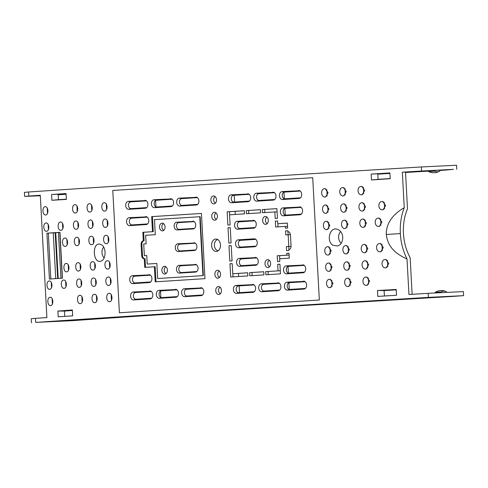 <?xml version="1.0" encoding="UTF-8"?>
<svg xmlns="http://www.w3.org/2000/svg" width="488" height="488" viewBox="0 0 488 488"><rect width="100%" height="100%" fill="white"/><g stroke="black" fill="none" stroke-linecap="round" stroke-linejoin="round"><path stroke-width="0.73" d="M147.217 264.069L156.855 263.465L147.217 264.069L146.754 255.529L144.35 255.681L143.716 243.988L146.126 243.835L145.662 235.289L155.294 234.673L154.482 219.612L199.763 216.721L200.159 216.709L203.35 275.616L157.673 278.52L156.855 263.459M199.763 216.721L202.953 275.635L203.35 275.616M202.953 275.635L157.673 278.52M165.054 226.835A3.873 2.769 87.5 0 1 162.961 230.794A3.873 2.769 87.5 0 1 159.527 227.133A3.873 2.769 87.5 0 1 162.62 223.181A3.873 2.769 87.5 0 1 165.054 226.835M167.396 270.004A3.873 2.769 -92.5 0 0 164.962 266.35A3.873 2.769 -92.5 0 0 161.864 270.303A3.873 2.769 -92.5 0 0 165.298 273.963A3.873 2.769 -92.5 0 0 167.396 270.004M195.09 264.356A3.873 2.769 87.5 0 1 195.633 264.398A3.873 2.769 87.5 0 1 198.067 268.101A3.873 2.769 87.5 0 1 195.969 272.011A3.873 2.769 87.5 0 1 195.511 272.097L179.456 273.115A3.873 2.769 87.5 0 1 176.479 269.425A3.873 2.769 87.5 0 1 179.035 265.38L196.139 264.569M193.925 242.774A3.873 2.769 87.5 0 1 194.462 242.81A3.873 2.769 87.5 0 1 196.896 246.519A3.873 2.769 87.5 0 1 194.797 250.423A3.873 2.769 87.5 0 1 194.34 250.509L178.285 251.534A3.873 2.769 87.5 0 1 175.314 247.837A3.873 2.769 87.5 0 1 177.864 243.793L194.974 242.987M192.754 221.186A3.873 2.769 87.5 0 1 193.297 221.223A3.873 2.769 87.5 0 1 195.731 224.931A3.873 2.769 87.5 0 1 193.632 228.841A3.873 2.769 87.5 0 1 193.175 228.921L177.114 229.946A3.873 2.769 87.5 0 1 174.143 226.255A3.873 2.769 87.5 0 1 176.699 222.211L193.803 221.399M145.003 258.805A3.379 2.416 -92.5 0 1 142.484 255.584L141.874 244.335A3.379 2.416 -92.5 0 1 144.1 240.81L143.637 232.27L153.269 231.654L152.457 216.587L201.446 213.463M145.534 267.326L145.07 258.799L144.283 258.835L144.747 267.381L155.172 266.729L155.983 281.777M146.76 255.535L144.35 255.681M268.296 220.24A3.953 2.824 87.5 0 1 266.155 224.285A3.953 2.824 87.5 0 1 262.654 220.546A3.953 2.824 87.5 0 1 265.814 216.513A3.953 2.824 87.5 0 1 268.296 220.24M253.223 220.289A3.953 2.824 87.5 0 1 253.772 220.326A3.953 2.824 87.5 0 1 256.255 224.114A3.953 2.824 87.5 0 1 254.114 228.097A3.953 2.824 87.5 0 1 253.65 228.183L237.589 229.207A3.953 2.824 87.5 0 1 234.557 225.438A3.953 2.824 87.5 0 1 237.162 221.314L254.291 220.509M255.797 239.364L240.56 240.334A3.361 2.397 -92.5 0 0 238.345 243.841A3.361 2.397 -92.5 0 0 240.926 247.038L238.589 247.739A3.953 2.824 87.5 0 1 235.564 243.969A3.953 2.824 87.5 0 1 238.168 239.846L254.224 238.821A3.953 2.824 87.5 0 1 254.773 238.858A3.953 2.824 87.5 0 1 257.261 242.646A3.953 2.824 87.5 0 1 255.12 246.629A3.953 2.824 87.5 0 1 254.651 246.714L255.553 246.446M238.595 247.776L254.657 246.757M270.633 263.416A3.953 2.824 87.5 0 1 268.491 267.454A3.953 2.824 87.5 0 1 264.99 263.721A3.953 2.824 87.5 0 1 268.15 259.689A3.953 2.824 87.5 0 1 270.633 263.416M255.23 257.389A3.953 2.824 87.5 0 1 255.779 257.432A3.953 2.824 87.5 0 1 258.268 261.214A3.953 2.824 87.5 0 1 256.127 265.197A3.953 2.824 87.5 0 1 255.657 265.283L239.602 266.308A3.953 2.824 87.5 0 1 236.564 262.538A3.953 2.824 87.5 0 1 239.175 258.414L256.298 257.609M312.716 177.699L319.341 300.022L119.407 312.765L112.783 190.448L312.716 177.699L112.783 190.448M144.283 258.835A3.379 2.416 87.5 0 1 144.253 258.835A3.379 2.416 87.5 0 1 141.697 255.614L141.087 244.372A3.379 2.416 87.5 0 1 143.313 240.846L142.85 232.3L152.482 231.69L151.67 216.623L201.446 213.451L204.978 278.654L155.196 281.832L154.385 266.765M244.323 210.718L227.14 211.81L227.859 225.078L230.11 224.931L229.561 214.818L244.494 213.866L244.323 210.718M149.755 290.946A3.971 2.837 87.5 0 1 150.31 290.982A3.971 2.837 87.5 0 1 152.805 294.789A3.971 2.837 87.5 0 1 150.652 298.796A3.971 2.837 87.5 0 1 150.182 298.882L133.645 299.931A3.971 2.837 87.5 0 1 130.595 296.149A3.971 2.837 87.5 0 1 133.212 292.001L150.829 291.165M148.87 274.64A3.971 2.837 87.5 0 1 149.426 274.683A3.971 2.837 87.5 0 1 151.921 278.483A3.971 2.837 87.5 0 1 149.767 282.491A3.971 2.837 87.5 0 1 149.304 282.576L132.76 283.632A3.971 2.837 87.5 0 1 129.71 279.844A3.971 2.837 87.5 0 1 132.333 275.696L149.95 274.86M145.729 216.629A3.971 2.837 87.5 0 1 146.284 216.672A3.971 2.837 87.5 0 1 148.779 220.472A3.971 2.837 87.5 0 1 146.626 224.48A3.971 2.837 87.5 0 1 146.162 224.565L129.619 225.621A3.971 2.837 87.5 0 1 126.569 221.833A3.971 2.837 87.5 0 1 129.192 217.685L146.803 216.849M144.844 200.33A3.971 2.837 87.5 0 1 145.4 200.367A3.971 2.837 87.5 0 1 147.901 204.173A3.971 2.837 87.5 0 1 145.747 208.181A3.971 2.837 87.5 0 1 145.278 208.266L128.734 209.315A3.971 2.837 87.5 0 1 125.691 205.533A3.971 2.837 87.5 0 1 128.307 201.385L145.924 200.55M170.538 198.689A3.971 2.837 87.5 0 1 171.093 198.732A3.971 2.837 87.5 0 1 173.594 202.532A3.971 2.837 87.5 0 1 171.441 206.54A3.971 2.837 87.5 0 1 170.971 206.625L154.428 207.681A3.971 2.837 87.5 0 1 151.384 203.892A3.971 2.837 87.5 0 1 154.001 199.744L171.617 198.909M175.448 289.305A3.971 2.837 87.5 0 1 176.003 289.347A3.971 2.837 87.5 0 1 178.498 293.148A3.971 2.837 87.5 0 1 176.345 297.155A3.971 2.837 87.5 0 1 175.875 297.241L159.338 298.296A3.971 2.837 87.5 0 1 156.288 294.508A3.971 2.837 87.5 0 1 158.905 290.36L176.522 289.524M200.757 287.694A3.971 2.837 87.5 0 1 201.306 287.731A3.971 2.837 87.5 0 1 203.807 291.537A3.971 2.837 87.5 0 1 201.654 295.545A3.971 2.837 87.5 0 1 201.184 295.63L184.647 296.68A3.971 2.837 87.5 0 1 181.597 292.898A3.971 2.837 87.5 0 1 184.214 288.75L201.831 287.914M195.847 197.079A3.971 2.837 87.5 0 1 196.402 197.115A3.971 2.837 87.5 0 1 198.897 200.922A3.971 2.837 87.5 0 1 196.743 204.929A3.971 2.837 87.5 0 1 196.28 205.015L179.736 206.064A3.971 2.837 87.5 0 1 176.693 202.282A3.971 2.837 87.5 0 1 179.309 198.134L196.926 197.298M216.519 199.738A3.971 2.837 87.5 0 1 214.372 203.801A3.971 2.837 87.5 0 1 210.853 200.043A3.971 2.837 87.5 0 1 214.025 195.993A3.971 2.837 87.5 0 1 216.519 199.738M217.404 216.044A3.971 2.837 87.5 0 1 215.251 220.106A3.971 2.837 87.5 0 1 211.731 216.349A3.971 2.837 87.5 0 1 214.909 212.298A3.971 2.837 87.5 0 1 217.404 216.044M220.503 244.952A6.228 4.447 87.5 0 1 217.129 251.314A6.228 4.447 87.5 0 1 211.615 245.427A6.228 4.447 87.5 0 1 216.593 239.083A6.228 4.447 87.5 0 1 220.503 244.952M220.546 274.055A3.971 2.837 87.5 0 1 218.392 278.117A3.971 2.837 87.5 0 1 214.879 274.36A3.971 2.837 87.5 0 1 218.051 270.309A3.971 2.837 87.5 0 1 220.546 274.055M221.43 290.354A3.971 2.837 87.5 0 1 219.277 294.416A3.971 2.837 87.5 0 1 215.757 290.659A3.971 2.837 87.5 0 1 218.935 286.608A3.971 2.837 87.5 0 1 221.43 290.354M277.849 282.778A3.971 2.837 87.5 0 1 278.404 282.814A3.971 2.837 87.5 0 1 280.905 286.621A3.971 2.837 87.5 0 1 278.752 290.628A3.971 2.837 87.5 0 1 278.282 290.714L261.739 291.769A3.971 2.837 87.5 0 1 258.695 287.981A3.971 2.837 87.5 0 1 261.312 283.833L278.929 282.997M252.546 284.388A3.971 2.837 87.5 0 1 253.095 284.431A3.971 2.837 87.5 0 1 255.596 288.231A3.971 2.837 87.5 0 1 253.443 292.239A3.971 2.837 87.5 0 1 252.973 292.324L236.436 293.38A3.971 2.837 87.5 0 1 233.386 289.591A3.971 2.837 87.5 0 1 236.003 285.443L253.62 284.614M247.636 193.773A3.971 2.837 87.5 0 1 248.191 193.815A3.971 2.837 87.5 0 1 250.686 197.616A3.971 2.837 87.5 0 1 248.532 201.623A3.971 2.837 87.5 0 1 248.069 201.709L231.525 202.764A3.971 2.837 87.5 0 1 228.476 198.976A3.971 2.837 87.5 0 1 231.099 194.828L248.709 193.998M272.945 192.162A3.971 2.837 87.5 0 1 273.5 192.205A3.971 2.837 87.5 0 1 275.994 196.005A3.971 2.837 87.5 0 1 273.841 200.013A3.971 2.837 87.5 0 1 273.371 200.098L256.834 201.154A3.971 2.837 87.5 0 1 253.784 197.365A3.971 2.837 87.5 0 1 256.401 193.218L274.018 192.382M298.638 190.521A3.971 2.837 87.5 0 1 299.193 190.564A3.971 2.837 87.5 0 1 301.688 194.364A3.971 2.837 87.5 0 1 299.534 198.372A3.971 2.837 87.5 0 1 299.065 198.457L282.528 199.513A3.971 2.837 87.5 0 1 279.478 195.725A3.971 2.837 87.5 0 1 282.094 191.577L299.711 190.747M299.522 206.827A3.971 2.837 87.5 0 1 300.071 206.863A3.971 2.837 87.5 0 1 302.572 210.67A3.971 2.837 87.5 0 1 300.419 214.677A3.971 2.837 87.5 0 1 299.949 214.763L283.412 215.812A3.971 2.837 87.5 0 1 280.362 212.03A3.971 2.837 87.5 0 1 282.979 207.882L300.596 207.046M302.664 264.838A3.971 2.837 87.5 0 1 303.213 264.88A3.971 2.837 87.5 0 1 305.714 268.681A3.971 2.837 87.5 0 1 303.56 272.688A3.971 2.837 87.5 0 1 303.091 272.774L286.554 273.829A3.971 2.837 87.5 0 1 283.504 270.041A3.971 2.837 87.5 0 1 286.12 265.893L303.737 265.057M303.542 281.137A3.971 2.837 87.5 0 1 304.097 281.179A3.971 2.837 87.5 0 1 306.598 284.98A3.971 2.837 87.5 0 1 304.445 288.988A3.971 2.837 87.5 0 1 303.975 289.073L287.432 290.128A3.971 2.837 87.5 0 1 284.388 286.34A3.971 2.837 87.5 0 1 287.005 282.192L304.622 281.356M228.835 243.067L231.08 242.92L230.257 227.634L228.006 227.774L228.835 243.067M232.056 260.909L229.805 261.056L228.982 245.763L231.227 245.623L232.056 260.909M246.251 210.59L246.422 213.738L260.555 212.841L260.385 209.694L246.251 210.59L260.385 209.736M262.306 209.572L262.477 212.719L274.842 211.926L275.195 218.447L277.446 218.307L276.922 208.638L262.306 209.572L276.922 208.681M291.043 246.367L286.389 246.617L286.608 250.661L288.859 250.521L288.811 249.618A3.379 2.416 87.5 0 0 291.037 246.092L290.427 234.85A3.379 2.416 87.5 0 0 287.871 231.629A3.379 2.416 87.5 0 0 287.835 231.635L287.786 230.732L285.541 230.879L287.792 230.775M286.389 246.617L291.043 246.361M285.541 230.879L285.761 234.923L288.164 234.771L288.798 246.464M285.297 226.377L285.395 228.177L287.639 228.036L287.371 223.089L277.739 223.705L277.593 221.003L275.342 221.149L275.659 226.993L287.548 226.279M286.853 255.163L286.755 253.364L289.006 253.217L289.274 258.164L279.636 258.78L279.783 261.476L277.538 261.623L277.221 255.773L289.103 255.059L279.581 255.669L279.746 258.774M278.032 270.84L277.684 264.319L279.929 264.173L280.454 273.847L265.838 274.774L265.667 271.627L280.283 270.742L265.667 271.627M232.752 273.725L247.684 272.774L247.855 275.921L230.671 277.019L229.952 263.752L232.203 263.611L232.752 273.725L247.684 272.822M263.746 271.749L263.916 274.897L249.783 275.799L249.612 272.652L263.746 271.749M51.582 194.511L51.893 200.275L66.368 199.421L66.051 193.541A1593.686 15.567 176.9 0 0 51.582 194.511L58.139 194.212L58.438 199.665L66.356 199.202M58.206 316.828A1593.686 15.567 -3.1 0 1 72.675 315.858L72.358 309.978L57.895 311.063L58.206 316.828M380.14 251.832L380.768 251.723L383.312 247.501L380.42 243.536L379.688 243.488C375.26 243.713 375.711 252.137 380.14 251.832L381.354 251.472M59.963 232.312A1593.686 15.567 176.9 0 0 46.927 233.185L49.41 279.057A1593.686 15.567 -3.1 0 1 62.446 278.178L59.963 232.312M50.343 289.122L49.678 289.323C52.985 289.146 52.521 280.71 49.227 280.972C45.927 281.167 46.378 289.561 49.678 289.323L50.057 289.244M49.764 281.027L50.069 281.143M90.646 211.822L89.89 212.048C93.324 212.012 92.86 203.301 89.432 203.709C86.004 203.734 86.461 212.475 89.883 212.048L90.274 211.975M89.902 203.746L89.432 203.709M105.445 210.834L104.652 211.072C108.147 211.048 107.683 202.306 104.2 202.74C100.717 202.764 101.175 211.499 104.652 211.072L105.066 210.993M104.749 202.788L105.14 202.929M47.202 231.111L46.537 231.312C49.843 231.135 49.38 222.699 46.085 222.955C42.785 223.156 43.237 231.55 46.537 231.312L46.915 231.233M46.622 223.016L46.927 223.132M61.598 230.135L60.908 230.342C64.27 230.159 63.812 221.735 60.457 221.997C57.096 222.199 57.553 230.58 60.908 230.342L61.262 230.281M60.884 222.022L61.323 222.174M76.951 229.104L76.238 229.317C79.66 229.128 79.202 220.716 75.786 220.972C72.364 221.186 72.822 229.555 76.238 229.317L76.647 229.238M76.36 221.034L76.683 221.155M91.537 228.122L90.768 228.347C94.208 228.311 93.739 219.6 90.317 220.015C86.888 220.033 87.346 228.78 90.768 228.353L91.171 228.274M90.78 220.045L91.238 220.204M106.323 227.14L105.542 227.377C109.031 227.353 108.568 218.606 105.085 219.039C101.602 219.069 102.059 227.798 105.536 227.377L105.951 227.298M105.634 219.088L105.085 219.039M65.947 246.202L65.252 246.416C68.625 246.226 68.168 237.802 64.8 238.065C61.427 238.272 61.878 246.654 65.252 246.416L65.648 246.336M65.362 238.126L65.673 238.248M77.836 245.403L77.116 245.623C80.544 245.427 80.081 237.016 76.665 237.278C73.249 237.485 73.7 245.854 77.116 245.623L77.531 245.537M77.11 237.302L77.568 237.461M92.415 244.421L91.653 244.653C95.093 244.61 94.623 235.905 91.195 236.314C87.767 236.338 88.224 245.08 91.653 244.653L92.037 244.579M91.665 236.344L92.116 236.503M107.201 243.445L106.427 243.677C109.916 243.652 109.446 234.911 105.969 235.338C102.486 235.369 102.938 244.104 106.421 243.677L106.835 243.597M106.512 235.387L105.969 235.338M101.876 245.019C106.634 248.154 105.859 260.11 100.87 261.135C92.824 263.953 91.811 242.072 100.107 244.177L101.876 245.019M66.606 263.502L66.173 263.471C62.842 263.428 63.336 272.322 66.624 271.822C70.004 271.639 69.546 263.215 66.173 263.471L67.051 263.654M93.458 278.02C90.03 278.044 90.487 286.791 93.909 286.364L94.312 286.285M94.666 286.133L93.916 286.364C97.35 286.322 96.88 277.617 93.458 278.026L93.922 278.056M343.613 203.862C339.337 203.917 339.8 212.67 344.064 212.201L344.668 212.091L347.151 207.876L344.321 203.911L343.613 203.862L344.979 204.143M326.795 229.628L327.387 229.519L329.839 225.304L327.033 221.339L326.344 221.29C322.123 221.345 322.592 230.086 326.795 229.628L327.936 229.287M78.483 262.709L78.043 262.684C81.459 262.428 81.917 270.84 78.495 271.029L78.903 270.95M79.209 270.81L78.495 271.029C75.164 271.523 74.664 262.642 78.043 262.684L78.94 262.867M95.55 302.438L94.8 302.664C98.234 302.627 97.765 293.916 94.343 294.325C90.908 294.349 91.366 303.091 94.794 302.664L95.178 302.597M94.806 294.362L94.343 294.325M76.067 212.799L75.353 213.018C78.775 212.829 78.318 204.417 74.902 204.673C71.48 204.887 71.937 213.25 75.353 213.018L75.762 212.933M75.341 204.698L75.799 204.856M364.261 244.433C359.876 244.665 360.333 253.083 364.713 252.778L365.323 252.668L367.842 248.453L364.975 244.482L364.261 244.433L365.677 244.726M51.228 305.421L50.563 305.622C53.863 305.445 53.405 297.009 50.105 297.271C46.805 297.473 47.263 305.86 50.563 305.622L50.941 305.549M50.52 297.296L50.953 297.448M93.428 269.986L93.025 270.059C96.465 270.023 96.002 261.312 92.574 261.721C89.145 261.745 89.603 270.486 93.025 270.065M93.037 261.757L92.574 261.721M108.208 269.01L107.793 269.083C111.288 269.059 110.825 260.317 107.342 260.751C103.859 260.775 104.316 269.51 107.793 269.089M107.891 260.799L107.342 260.751M64.739 288.146L64.05 288.353C67.411 288.17 66.954 279.746 63.599 280.008C60.237 280.21 60.695 288.591 64.05 288.353L64.447 288.274M64.026 280.033L64.465 280.185M80.093 287.115L79.379 287.328C76.043 287.829 75.548 278.947 78.928 278.983C82.344 278.727 82.801 287.139 79.379 287.328L79.745 287.261M79.501 279.044L79.825 279.173M109.464 285.151L108.684 285.389C112.173 285.364 111.709 276.623 108.226 277.05C104.743 277.08 105.201 285.815 108.678 285.389L109.092 285.309M108.775 277.099L108.226 277.05M80.977 303.414L80.258 303.634C76.927 304.128 76.433 295.246 79.806 295.289C83.222 295.033 83.686 303.445 80.258 303.634L80.672 303.548M80.252 295.313L80.709 295.472M110.343 301.456L109.568 301.688C113.057 301.663 112.588 292.922 109.111 293.355C105.628 293.38 106.079 302.115 109.562 301.688L109.977 301.608M109.654 293.404L109.111 293.355M329.485 279.301C325.264 279.356 325.734 288.103 329.937 287.639L330.529 287.536L332.981 283.315L330.175 279.349L329.485 279.301L330.827 279.575M328.607 263.001C324.386 263.056 324.849 271.798 329.058 271.334L329.65 271.23L332.096 267.015L329.29 263.05L328.607 263.001L329.943 263.27M327.722 246.696C323.501 246.757 323.965 255.499 328.174 255.035L328.766 254.931L331.212 250.71L328.412 246.745L327.722 246.696L329.052 246.971M325.917 213.329L326.509 213.219L328.955 209.004L326.149 205.039L325.465 204.984C321.244 205.045 321.708 213.787 325.917 213.323L327.064 212.981M325.032 197.024L325.624 196.92L328.07 192.699L325.27 188.734L324.581 188.685C320.36 188.74 320.823 197.487 325.032 197.024L326.179 196.682M343.18 195.901L343.79 195.792L346.266 191.571L343.436 187.612L342.728 187.563C338.452 187.618 338.916 196.371 343.18 195.901L344.351 195.548M362.505 186.709L361.12 186.422L361.828 186.477L364.701 190.442L362.181 194.657L361.571 194.767L362.755 194.413M361.12 186.422C356.734 186.654 357.192 195.072 361.571 194.767M361.998 202.727L362.712 202.776L365.585 206.747L363.066 210.956L362.45 211.072C358.07 211.371 357.619 202.959 361.998 202.727L363.389 203.008M383.428 201.788L382 201.495L382.732 201.55L385.63 205.515L383.086 209.73L382.452 209.84L383.672 209.48M382 201.495C377.553 201.727 378.011 210.151 382.452 209.84M379.731 218.368L378.316 218.075L379.042 218.13L381.933 222.095L379.396 226.31L378.767 226.426L379.975 226.06M378.316 218.075C373.881 218.307 374.339 226.731 378.767 226.426M362.883 219.027L363.597 219.081L366.464 223.046L363.95 227.262L363.334 227.371C358.954 227.67 358.503 219.258 362.883 219.027L364.274 219.313M333.084 245.324C326.112 241.56 329.613 226.999 336.946 229.14C340.35 230.147 342.277 232.837 342.741 237.205C342.747 241.7 341.057 244.628 337.672 245.989L333.084 245.324M345.864 220.442L344.498 220.167C340.215 220.222 340.685 228.97 344.949 228.506L345.553 228.396L348.029 224.175L345.199 220.216L344.498 220.161M345.87 245.574C341.594 245.629 342.058 254.382 346.321 253.912L346.931 253.803L349.408 249.588L346.578 245.623L345.87 245.574L347.236 245.848M347.206 270.218L347.816 270.108L350.293 265.887L347.462 261.928L346.755 261.873C342.478 261.934 342.942 270.681 347.206 270.212L348.377 269.864M347.639 278.178C343.363 278.233 343.826 286.981 348.09 286.517L348.694 286.407L351.171 282.186L348.34 278.227L347.639 278.172L349.005 278.453M365.14 260.738C360.76 260.97 361.218 269.382 365.591 269.083L366.207 268.973L368.727 264.758L365.86 260.787L365.14 260.738L366.561 261.025M366.024 277.038C361.645 277.269 362.096 285.687 366.476 285.382L367.092 285.273L369.611 281.058L366.738 277.086L366.024 277.038L367.446 277.33M385.142 259.506C380.695 259.738 381.152 268.162 385.593 267.857L386.228 267.741L388.771 263.526L385.88 259.555L385.142 259.506L386.6 259.805M46.317 214.805L45.652 215.007C48.959 214.83 48.495 206.394 45.201 206.656C41.901 206.857 42.358 215.245 45.652 215.007L46.037 214.934M45.616 206.68L46.043 206.833M371.173 174.088L371.49 179.968L390.217 178.706L389.906 172.935A1593.686 15.567 176.9 0 0 371.173 174.088L377.785 173.789L378.084 179.352L390.205 178.535M377.797 296.405A1593.686 15.567 -3.1 0 1 396.53 295.258L396.219 289.488L377.48 290.525L377.797 296.405M439.901 170.416A1054.574 10.303 -3.1 0 1 445.452 170.086L453.517 169.342L421.54 171.007A1593.686 15.567 176.9 0 0 402.319 172.179L404.247 207.687C395.231 212.884 386.032 221.515 386.282 234.521C387.948 247.843 396.53 254.211 407.022 258.988L408.944 294.496A1593.686 15.567 -3.1 0 1 428.165 293.325L463.38 291.598L463.6 295.649L428.385 297.375A1593.686 15.567 176.9 0 0 35.673 322.409L73.23 320.616A1054.574 10.303 -3.1 0 1 452.297 296.448L463.6 295.649M31.464 322.769L31.244 318.719L35.453 318.365A1593.686 15.567 -3.1 0 1 46.903 317.59L40.278 195.267A1593.686 15.567 176.9 0 0 28.829 196.042L24.62 196.402L24.4 192.351L28.609 191.998A1593.686 15.567 -3.1 0 1 421.321 166.957L456.536 165.231L456.756 169.281M384.404 296.002L384.111 290.549L377.48 290.525M396.238 289.878L384.111 290.549M441.176 291.934L435.229 292.312L435.265 292.91L435.229 292.312A11.712 11.712 0 0 1 446.471 291.702L446.502 292.3L446.471 291.702A10.943 7.655 86.4 0 0 441.176 291.934L441.207 292.58M371.49 179.968L378.084 179.352M363.688 193.644L363.42 187.355M345.907 204.82L346.175 211.054M365.451 226.243L365.183 219.96M346.791 221.125L347.06 227.353M364.566 209.944L364.298 203.655M345.028 188.52L345.29 194.749M300.218 191.064L284.492 192.071A3.379 2.416 -92.5 0 0 282.265 195.596A3.379 2.416 -92.5 0 0 284.858 198.811L300.474 197.817M301.096 207.369L285.376 208.37A3.379 2.416 -92.5 0 0 283.15 211.896A3.379 2.416 -92.5 0 0 285.736 215.116L301.358 214.122M289.262 289.39L288.902 282.79M288.377 273.085L288.018 266.485M283.992 192.174L284.351 198.775M284.876 208.474L285.236 215.074M327.997 212.182L327.722 205.942M327.113 195.877L326.838 189.637M328.875 228.482L328.607 222.241M329.998 247.672L330.266 253.87M330.882 263.971L331.151 270.175M331.767 280.271L332.035 286.474M305.122 281.68L289.396 282.686A3.379 2.416 -92.5 0 0 287.17 286.212A3.379 2.416 -92.5 0 0 289.762 289.427L305.384 288.432M304.244 265.38L288.518 266.381A3.379 2.416 -92.5 0 0 286.291 269.907A3.379 2.416 -92.5 0 0 288.878 273.127L304.5 272.133M380.896 225.304L380.628 219.002M384.593 208.724L384.318 202.416M402.319 172.179L405.51 172.038L407.498 208.766C404.363 216.288 403.015 224.511 403.442 233.435C403.954 242.274 406.187 250.374 410.152 257.725L412.128 294.301M382.281 250.716L382.006 244.409M387.734 266.741L387.46 260.427M404.247 207.687C401.179 215.781 399.879 224.407 400.355 233.569C400.819 242.506 403.045 250.978 407.022 258.988M434.637 171.233L434.595 170.428L439.889 170.19L439.932 171.001A10.943 7.655 -93.6 0 1 434.637 171.233L428.69 171.611L428.647 170.8L434.595 170.428M377.803 174.161A1054.574 10.303 -3.1 0 1 389.93 173.423M405.534 172.484A1054.574 10.303 -3.1 0 1 428.665 171.087M24.62 196.402L40.309 195.761M58.17 194.773L66.093 194.273M428.696 171.611L428.696 171.611A11.712 11.712 0 0 0 439.932 171.001L439.889 170.196M349.933 279.136L350.201 285.364M366.573 245.385L366.848 251.637M348.17 246.531L348.432 252.76M349.048 262.831L349.316 269.065M367.458 261.684L367.732 267.936M368.342 277.989L368.611 284.242M340.709 231.586A6.759 4.825 -92.5 0 0 341.216 243.207M274.524 192.705L258.799 193.706A3.379 2.416 -92.5 0 0 256.572 197.231A3.379 2.416 -92.5 0 0 259.165 200.452L274.781 199.458M249.215 194.316L233.49 195.322A3.379 2.416 -92.5 0 0 231.263 198.848A3.379 2.416 -92.5 0 0 233.856 202.069L249.472 201.068M239.523 292.635L239.157 285.889M238.644 276.507L238.48 273.408M235.283 214.452L235.118 211.347M234.612 202.02L234.246 195.273M215.196 196.621A3.379 2.416 -92.5 0 0 213.64 199.97A3.379 2.416 -92.5 0 0 215.482 203.075M216.08 212.927A3.379 2.416 -92.5 0 0 214.525 216.269A3.379 2.416 -92.5 0 0 216.367 219.374M155.617 200.47L155.959 206.845M160.521 291.086L160.869 297.46M202.337 288.237L186.611 289.238A3.379 2.416 -92.5 0 0 184.385 292.763A3.379 2.416 -92.5 0 0 186.977 295.984L202.593 294.99M177.028 289.848L161.302 290.848A3.379 2.416 -92.5 0 0 159.076 294.38A3.379 2.416 -92.5 0 0 161.668 297.595L177.284 296.6M197.426 197.622L181.701 198.622A3.379 2.416 -92.5 0 0 179.474 202.148A3.379 2.416 -92.5 0 0 182.067 205.369L197.689 204.374M172.118 199.232L156.392 200.239A3.379 2.416 -92.5 0 0 154.165 203.764A3.379 2.416 -92.5 0 0 156.758 206.979L172.38 205.985M163.596 223.65A3.379 2.416 -92.5 0 0 161.851 227.079A3.379 2.416 -92.5 0 0 163.889 230.238M196.524 264.801L181.03 265.789A3.379 2.416 -92.5 0 0 178.803 269.315A3.379 2.416 -92.5 0 0 181.396 272.536L196.792 271.554M194.181 221.631L178.693 222.619A3.379 2.416 -92.5 0 0 176.467 226.145A3.379 2.416 -92.5 0 0 179.053 229.366L194.45 228.384M195.352 243.213L179.859 244.201A3.379 2.416 -92.5 0 0 177.632 247.727A3.379 2.416 -92.5 0 0 180.224 250.948L195.621 249.966M165.932 266.82A3.379 2.416 -92.5 0 0 164.188 270.248A3.379 2.416 -92.5 0 0 166.225 273.414M146.424 200.873L130.699 201.873A3.379 2.416 -92.5 0 0 128.472 205.399A3.379 2.416 -92.5 0 0 131.065 208.62L146.687 207.626M147.309 217.172L131.583 218.173A3.379 2.416 -92.5 0 0 129.357 221.704A3.379 2.416 -92.5 0 0 131.949 224.919L147.565 223.925M106.293 204.014L106.549 209.626M107.177 220.314L107.427 225.932M108.061 236.613L108.312 242.231M111.203 294.63L111.453 300.242M110.319 278.325L110.569 283.943M109.434 262.026L109.69 267.637M151.335 291.488L135.609 292.489A3.379 2.416 -92.5 0 0 133.383 296.015A3.379 2.416 -92.5 0 0 135.975 299.236L151.591 298.241M150.45 275.183L134.725 276.19A3.379 2.416 -92.5 0 0 132.498 279.716A3.379 2.416 -92.5 0 0 135.091 282.93L150.707 281.936M94.66 263.032L94.904 268.577M81.002 280.344L81.252 285.803M96.423 295.636L96.673 301.181M81.886 296.643L82.136 302.103M95.538 279.337L95.788 284.882M80.117 264.038L80.367 269.498M67.057 239.809L67.301 244.384M53.253 232.861L55.187 232.776A1584.676 15.482 -3.1 0 1 55.736 232.739M55.187 232.776L57.663 278.502M68.43 265.216L68.68 269.791M64.758 316.389L64.471 311.082L72.383 310.484M80.856 266.375L80.892 266.991M81.74 282.68L81.777 283.29M82.624 298.979L82.655 299.595M77.714 208.364L77.751 208.98M78.599 224.669L78.629 225.279M79.483 240.968L79.513 241.584M52.167 298.723L52.411 304M51.283 282.424L51.527 287.7M48.141 224.413L48.385 229.689M47.257 208.108L47.501 213.384M57.895 311.063L64.471 311.082M68.241 264.868L68.491 270.26M65.666 281.411L65.91 286.779M51.893 200.275L58.438 199.665M78.745 238.632L78.995 244.091M91.518 205.021L91.768 210.566M76.976 206.028L77.226 211.487M77.86 222.333L78.111 227.792M92.403 221.326L92.647 226.871M93.281 237.625L93.531 243.17M66.868 239.456L67.118 244.848M62.525 223.4L62.769 228.768M46.927 233.185L53.253 232.837L55.736 278.63M58.206 278.465L55.73 232.672L58.432 232.489L59.798 232.434L62.281 278.19M48.33 233.118L50.813 278.959M58.432 232.489L60.915 278.282M103.657 247.129A6.759 4.825 -92.5 0 0 104.139 257.89M220.106 287.237A3.379 2.416 -92.5 0 0 218.545 290.586A3.379 2.416 -92.5 0 0 220.393 293.691M219.222 270.938A3.379 2.416 -92.5 0 0 217.666 274.286A3.379 2.416 -92.5 0 0 219.508 277.385M279.429 283.321L263.703 284.321A3.379 2.416 -92.5 0 0 261.476 287.847A3.379 2.416 -92.5 0 0 264.069 291.068L279.691 290.073M254.12 284.931L238.394 285.938A3.379 2.416 -92.5 0 0 236.174 289.463A3.379 2.416 -92.5 0 0 238.76 292.684L254.382 291.684M257.06 264.642L241.926 265.612A3.355 2.397 -92.5 0 1 239.352 262.41A3.355 2.397 -92.5 0 1 241.566 258.902L256.804 257.932M254.797 220.832L239.559 221.802A3.355 2.397 -92.5 0 0 237.345 225.31A3.355 2.397 -92.5 0 0 239.919 228.512L255.053 227.542M256.011 246.117L240.926 247.081M269.321 260.317A3.355 2.397 -92.5 0 0 267.778 263.642A3.355 2.397 -92.5 0 0 269.608 266.722M266.985 217.148A3.355 2.397 -92.5 0 0 265.441 220.472A3.355 2.397 -92.5 0 0 267.265 223.553M264.838 212.567L264.673 209.462M232.861 273.719L233.032 276.867M263.746 271.798L249.612 272.652M252.144 275.647L251.973 272.548M268.199 274.628L268.034 271.523M287.944 231.629L288.115 234.771M288.75 246.513L288.92 249.612M277.849 223.699L278.02 226.841M287.377 223.132L277.739 223.705M244.323 210.761L229.5 211.707L229.671 214.811M248.782 213.591L248.612 210.487M232.203 263.654L229.952 263.752M275.342 221.149L277.593 221.046M288.164 234.771L290.415 234.673M286.755 253.364L289.006 253.26M277.684 264.319L279.935 264.221M279.581 255.669L277.221 255.773M231.233 245.665L228.982 245.763M230.257 227.676L228.006 227.774M217.758 239.553A5.63 4.02 -92.5 0 0 214.409 245.385A5.63 4.02 -92.5 0 0 218.252 250.74M143.637 232.27L142.85 232.3M144.1 240.81L143.313 240.846M152.457 216.587L151.67 216.623M152.482 231.69L153.269 231.654M274.842 211.926L277.092 211.829M229.5 211.707L227.14 211.81M421.321 166.957L421.54 171.007M28.609 191.998L28.829 196.042M35.673 322.409L35.453 318.365M428.385 297.375L428.165 293.325M326.801 205.259L325.465 204.99M325.917 188.96L324.581 188.685M326.344 221.29L327.68 221.558M379.688 243.488L381.14 243.78M385.593 267.857L386.813 267.491M400.355 233.569A135.335 1.281 176.9 0 0 387.21 234.454L386.282 234.521M349.255 286.169L348.09 286.517M364.713 252.778L365.896 252.424M347.493 253.565L346.321 253.912M348.127 262.154L346.755 261.873M366.781 268.729L365.591 269.083M366.476 285.382L367.659 285.029M289.396 282.686L287.005 282.192M304.878 288.804L303.975 289.073M287.432 290.128L289.762 289.427M288.518 266.381L286.12 265.893M303.993 272.499L303.091 272.774M286.554 273.829L288.878 273.127M329.315 254.693L328.174 255.035M329.058 271.334L330.205 270.993M329.937 287.639L331.084 287.292M197.183 204.74L196.28 205.015M181.701 198.622L179.309 198.134M179.736 206.064L182.067 205.369M171.874 206.357L170.971 206.625M156.392 200.239L154.001 199.744M154.428 207.681L156.758 206.979M179.456 273.115L181.396 272.536M196.396 271.828L195.511 272.097M181.03 265.789L179.035 265.38M177.114 229.946L179.053 229.366M178.693 222.619L176.699 222.211M194.053 228.659L193.175 228.921M178.285 251.534L180.224 250.948M179.859 244.201L177.864 243.793M195.224 250.24L194.34 250.509M184.647 296.68L186.977 295.984M202.093 295.356L201.184 295.63M186.611 289.238L184.214 288.75M159.338 298.296L161.668 297.595M176.784 296.972L175.875 297.241M161.302 290.848L158.905 290.36M146.18 207.992L145.278 208.266M130.699 201.873L128.307 201.385M128.734 209.315L131.065 208.62M147.065 224.297L146.162 224.565M131.583 218.173L129.192 217.685M129.619 225.621L131.949 224.919M133.645 299.931L135.975 299.236M151.091 298.607L150.182 298.882M135.609 292.489L133.212 292.001M132.76 283.632L135.091 282.93M150.206 282.308L149.304 282.576M134.725 276.19L132.333 275.696M93.031 270.059L93.787 269.834M107.799 269.083L108.58 268.851M254.547 227.914L253.65 228.183M237.589 229.207L239.919 228.512M239.559 221.802L237.162 221.314M254.224 238.821L255.297 239.041M240.56 240.334L238.168 239.846M256.56 265.014L255.657 265.283M239.602 266.308L241.926 265.612M241.566 258.902L239.175 258.414M263.703 284.321L261.312 283.833M279.185 290.439L278.282 290.714M261.739 291.769L264.069 291.068M236.436 293.38L238.76 292.684M253.876 292.056L252.973 292.324M238.394 285.938L236.003 285.443M256.834 201.154L259.165 200.452M258.799 193.706L256.401 193.218M274.28 199.824L273.371 200.098M248.971 201.44L248.069 201.709M233.49 195.322L231.099 194.828M231.525 202.764L233.856 202.069M282.528 199.513L284.858 198.811M284.492 192.071L282.094 191.577M299.974 198.189L299.065 198.457M283.412 215.812L285.736 215.116M285.376 208.37L282.979 207.882M300.852 214.488L299.949 214.763M345.236 211.853L344.064 212.201M364.518 227.018L363.334 227.371M344.949 228.506L346.12 228.152M363.633 210.718L362.45 211.072M342.728 187.563L344.095 187.837M142.484 255.584L141.697 255.614M141.087 244.372L141.874 244.335M428.69 171.611L428.647 170.8"/></g></svg>
